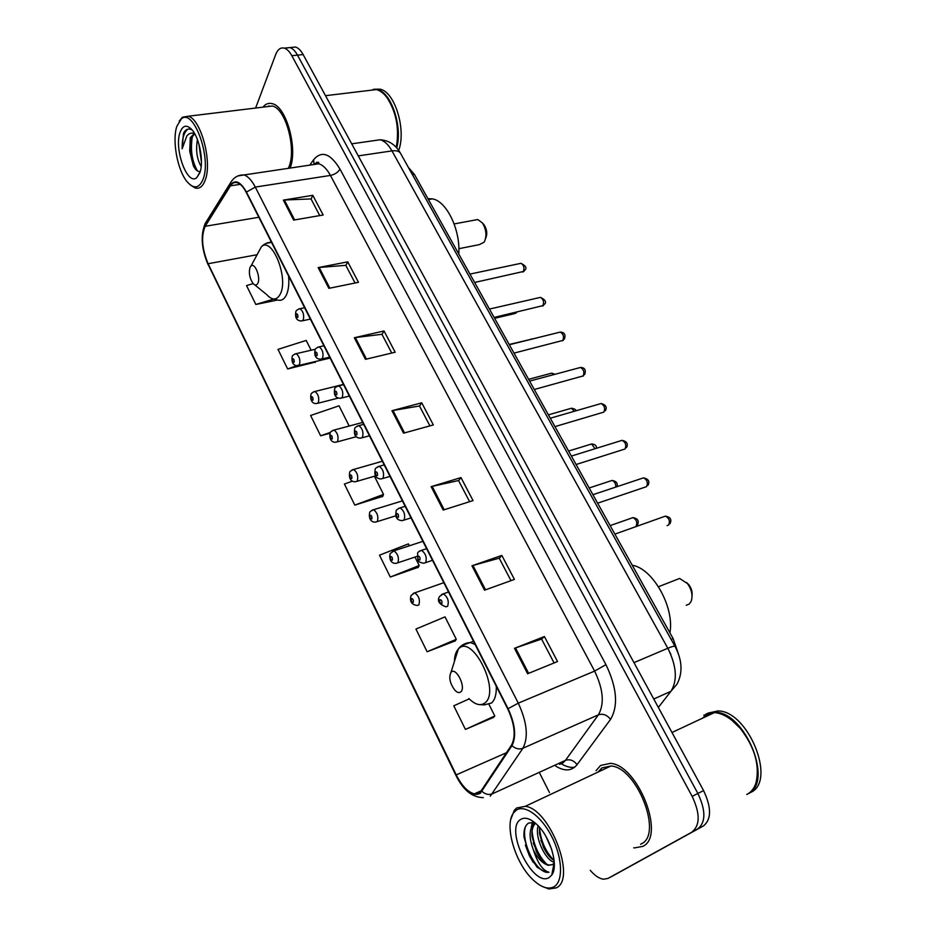 <?xml version="1.0" encoding="UTF-8"?>
<svg xmlns="http://www.w3.org/2000/svg" width="936" height="936" viewBox="0 0 936 936"><rect width="100%" height="100%" fill="white"/><g stroke="black" fill="none" stroke-linecap="round" stroke-linejoin="round"><path stroke-width="1.4" d="M408.353 167.369L414.414 174.412L673.113 638.586L678.19 653.223M613.092 875.733L703.474 825.903C711.524 819.304 711.559 807.534 703.579 790.581L303.147 54.569C300.819 50.392 298.291 47.876 295.554 47.034L291.447 47.432M590.253 870.304C594.805 875.663 599.239 878.635 603.556 879.232L607.979 878.424L697.835 828.863C705.861 822.276 705.873 810.471 697.882 793.459L297.496 55.142C295.179 50.953 292.664 48.426 289.926 47.584L285.843 47.982L289.926 47.584C292.664 48.426 295.179 50.953 297.496 55.142L697.882 793.459C705.873 810.471 705.861 822.276 697.835 828.863L613.337 875.605L703.474 825.903M642.81 846.378C666.046 836.152 637.708 764.548 610.307 763.355L600.573 765.472L596.08 770.667L600.573 765.472L610.307 763.355C637.708 764.548 666.046 836.152 642.81 846.378L634.421 847.911L642.81 846.378M290.09 168.071C298.069 148.59 286.276 106.166 272.177 103.662C268.632 102.738 265.543 103.908 262.899 107.149C265.543 103.908 268.632 102.738 272.177 103.662C286.276 106.166 298.069 148.59 290.09 168.071M268.924 105.815L268.351 106.493L268.924 105.815M479.911 792.675L474.318 793.88C467.778 792.067 461.752 785.749 456.23 774.891L208.096 263.73C201.93 248.754 200.959 236.27 205.195 226.29L230.443 185.831C232.268 182.965 234.55 181.935 237.276 182.719C240.47 183.795 243.477 187.06 246.285 192.5L507.757 708.962C514.741 724.195 516.005 736.222 511.547 745.033L479.911 792.675M480.238 793.342L511.945 745.676C516.52 736.644 515.233 724.312 508.072 708.692L246.46 192.079C240.376 181.362 234.959 179.092 230.209 185.246L204.972 225.728C200.643 235.966 201.626 248.754 207.956 264.092L455.972 775.113C464.478 790.885 472.575 796.969 480.238 793.342M311.126 350.228L306.201 340.423L278.004 349.374L287.656 368.959L315.327 362.08M469.228 698.888L453.784 705.803L465.426 729.413L493.576 717.385M427.132 651.76L456.288 639.311L445.021 616.871L415.935 629.05L427.132 651.76L455.212 640.903M409.336 545.793L408.377 543.898L379.501 555.177L390.289 577.044L418.275 567.286M352.439 481.116L344.413 484.041L354.802 505.112L382.695 496.372M633.707 847.817L634.421 847.911L633.707 847.817M539.815 773.452L549.479 792.558M692.16 831.835C700.151 825.26 700.151 813.431 692.16 796.36L291.833 55.715C289.516 51.515 287.001 48.988 284.275 48.134C280.589 47.245 277.723 49.409 275.664 54.604L255.61 108.038M318.158 267.602L347.736 261.846L358.476 282.309L328.864 288.358L318.158 267.602L319.164 267.462L329.846 288.159M283.339 200.105L312.811 195.32L323.154 215.011L293.647 220.089L283.339 200.105L284.357 200L294.629 219.913M431.145 486.661L460.98 477.582L473.054 500.596L443.208 510.061L431.145 486.661L432.151 486.392L444.202 509.746M471.955 565.789L501.836 555.422L514.426 579.407L484.532 590.183L471.955 565.789L472.961 565.473L485.527 589.82M514.507 648.309L544.413 636.538L557.54 661.541L527.635 673.745L514.507 648.309L515.514 647.934L528.629 673.347M354.334 337.744L384.017 330.97L395.179 352.228L365.473 359.33L354.334 337.744L355.341 337.568L366.456 359.096M391.962 410.717L421.738 402.819L433.345 424.932L403.556 433.169L391.962 410.717L392.98 410.495L404.539 432.9M253.176 283.608L246.531 285.574L255.856 304.469L277.395 300.058M347.057 426.605L349.116 425.892L339.043 405.815L310.612 415.49L320.615 435.79L330.045 433.274M421.738 402.819L419.539 406.072M429.916 425.88L419.48 405.978L392.98 410.495M384.017 330.97L381.993 334.409M391.763 353.047L381.935 334.292L355.341 337.568M544.413 636.538L541.616 639.124M554.1 662.945L541.593 639.066L515.514 647.934M501.836 555.422L499.251 558.242M510.986 580.648L499.216 558.172L472.961 565.473M460.98 477.582L458.593 480.624M469.626 501.684L458.546 480.542L432.151 486.392M312.811 195.32L311.103 199.076M319.749 215.596L311.033 198.935L284.357 200M347.736 261.846L345.875 265.461M355.072 283L345.805 265.333L319.164 267.462M354.802 505.112L383.526 494.407L382.555 496.724M374.412 476.248L383.526 494.407M390.289 577.044L419.223 565.496L418.111 567.602M414.987 557.06L419.223 565.496M456.288 639.311L455.013 641.183M465.426 729.413L494.793 715.993L493.366 717.62M489.06 704.562L494.793 715.993M320.615 435.79L330.373 432.409M287.656 368.959L299.473 364.759C300.491 359.915 299.38 356.218 296.162 353.656C293.483 354.627 292.149 355.668 292.172 356.78C291.681 359.564 291.716 365.953 297.753 365.683M315.479 361.518L315.221 362.478M255.856 304.469L273.324 299.204M601.52 768.199L600.28 771.007L601.52 768.199M516.04 810.412L513.747 812.682C503.872 824.312 514.858 862.817 532.818 879.594C541.02 887.363 548.051 889.773 553.925 886.825C563.367 881.653 562.595 858.008 552.006 837.1C541.546 816.122 524.581 803.954 516.04 810.412M541.804 886.216L548.835 888.989L556.323 887.854C576.798 878.939 549.736 808.587 525.26 806.329L516.684 807.967L514.274 810.342L510.857 819.246M640.598 844.249L641.464 843.804C663.191 834.14 636.644 767.11 610.951 765.987L601.871 767.953L598.092 772.036M746.729 794.5L747.572 794.056C751.456 791.856 754.24 788.147 755.96 782.964C759.973 765.484 754.814 747.361 740.458 728.617C731.917 718.813 723.294 713.454 714.577 712.542L703.837 715.162M747.349 794.173L748.192 793.74C773.873 782.274 745.138 712.097 715.209 712.249L706.235 713.84M706.2 714.343L702.784 718.076M750.134 792.733L750.988 792.289C776.693 780.799 747.981 710.74 718.017 710.939L707.979 713.115M534.772 822.615L528.653 823.037C525.178 825.283 523.622 829.881 523.973 836.854L529.425 855.867L537.159 867.262L545.875 872.317L548.964 872.27C542.88 870.62 537.732 863.284 533.532 850.262C528.735 837.673 528.98 828.851 534.269 823.774L535.427 823.165M551.725 849.525L546.144 836.796M554.264 862.22C545.501 860.406 534.456 837.474 538.13 825.751M554.112 860.453C550.146 858.113 546.577 853.69 543.418 847.15L539.487 833.438L539.499 827.26M533.532 850.262C538.036 858.885 542.997 863.893 548.402 865.297L552.322 864.653L548.835 865.075C544.378 863.624 540.212 859.096 536.351 851.491L532.022 836.351C531.59 830.173 532.771 825.809 535.567 823.294M549.268 877.442L551.772 875.043C558.769 866.186 550.649 837.708 537.533 825.142C530.724 818.567 525.061 816.683 520.545 819.503C504.165 829.085 533.169 888.358 549.268 877.442M552.322 864.653L554.007 863.226L551.772 875.043M757.47 769.708C756.452 755.013 750.824 741.347 740.622 728.723L731.812 720.182M714.121 712.764L704.363 715.408M548.964 872.27L546.144 872.188C535.1 870.234 521.024 841.476 525.353 826.933M554.065 868.503L553.047 868.257M546.589 864.127C538.212 855.364 533.368 844.33 532.069 831.028M532.303 825.739L533.11 822.253M553.819 860.278C545.559 851.643 540.762 840.774 539.44 827.705M533.333 862.524L529.448 855.878L525.377 845.103M553.983 869.064L552.919 868.936M539.803 857.411L533.251 843.114M531.203 827.833L532.362 822.182M546.683 852.988L540.914 840.493M686.24 605.264L689.177 604.071L691.107 601.45C693.038 595.776 691.809 589.809 687.433 583.537L679.618 578.46L674.786 580.343M451.105 672.212L450.976 672.352C448.59 677.559 449.935 683.561 455.001 690.358C457.33 692.663 459.284 693.155 460.851 691.833C466.327 687.293 455.972 666.549 451.105 672.212M669.919 632.853C674.704 607.148 652.696 568.316 632.233 565.239M692.032 595.6C692.488 591.868 691.447 588.276 688.919 584.813L686.579 582.531M458.862 248.695L479.361 244.624L484.193 242.143C486.989 236.129 486.404 229.741 482.45 222.99L477.781 219.527L474.763 220.089M250.029 267.38C248.613 272.938 249.631 278.308 253.071 283.491C255.083 285.644 256.698 285.538 257.891 283.199C260.851 277.372 254.838 262.22 251.047 265.929L250.029 267.38M458.769 253.995C460.582 229.975 446.647 201.088 432.467 198.877L427.951 198.689M485.608 238.458C487.48 234.211 487.048 229.753 484.298 225.108L483.21 223.868M176.857 126.278C171.85 140.891 177.7 171.288 187.492 182.169C194.103 189.294 199.309 188.3 203.089 179.197C211.828 157.938 193.448 107.464 181.303 118.954L176.857 126.278M190.312 184.918L195.086 187.972C199.415 189.154 202.784 186.568 205.171 180.227C212.519 162.373 200.994 118.872 188.194 116.239L182.368 117.211L179.185 121.235M288.311 168.34L288.545 167.801C296.993 150.368 285.983 108.4 272.294 106.014L266.503 106.716M194.489 133.345L190.277 137.732L189.715 151.293L191.295 138.189L194.676 133.661M201.193 166.491C196.888 159.202 195.636 150.24 197.426 139.604M201.439 162.267L198.912 144.062M192.231 130.046C188.616 127.998 185.702 129.098 183.503 133.333L182.146 148.812L186.814 136.001C188.791 133.474 191.307 132.584 194.36 133.345M199.871 172.715C203.919 162.244 199.696 138.551 192.196 129.999C186.849 124.231 182.777 125.085 179.981 132.584C173.874 149.292 187.469 186.089 196.736 177.664L199.871 172.715M189.715 151.293L193.378 165.836C195.32 169.615 197.297 171.487 199.309 171.464M398.689 150.404C406.505 129.659 394.723 91.389 379.876 89.166L374.903 89.224M373.639 89.657L372.902 89.996M396.724 147.9C402.808 126.477 391.049 91.705 377.056 89.505L373.171 89.329M396.302 147.432C399.613 129.425 396.688 113.045 387.527 98.327L385.749 96.057M375.465 89.692L371.03 90.23M396.256 147.373C399.473 129.238 396.501 112.8 387.317 98.069C383.889 93.366 380.25 90.535 376.424 89.575L369.463 90.418M182.146 148.812C182.017 138.914 183.901 132.362 187.797 129.168M197.484 170.96C191.786 160.875 190.125 149.14 192.512 135.778M194.618 168.047C191.038 160.056 189.645 151.047 190.429 141.008M201.439 160.618L199.239 145.244M671.147 639.417L673.113 638.586M412.448 174.728L414.414 174.412M703.579 790.581L692.16 796.36M303.147 54.569L291.833 55.715M658.347 707.44L670.901 691.341L653.761 699.005M400.655 153.551L675.02 646.378C682.239 660.114 682.929 672.668 677.079 684.029L670.901 691.341C677.664 680.425 676.646 666.058 667.824 648.262L633.965 662.63M675.02 646.378C674.435 645.863 672.036 646.495 667.824 648.262L391.973 150.895L358.266 155.891M351.702 143.828L380.156 139.768C388.955 140.377 395.717 144.858 400.468 153.211C399.029 151.117 396.197 150.333 391.973 150.895C388.417 144.647 384.485 140.938 380.156 139.768L373.604 140.704M456.23 774.891L506.54 752.696M246.46 192.079L255.282 187.083L518.287 703.158C527.073 722.218 528.606 737.252 522.92 748.25L490.3 796.15M559.623 764.373L563.098 762.782L565.449 760.371L598.385 714.835C604.597 703.919 603.334 689.341 594.606 671.089L330.431 175.43C326.863 168.913 322.99 165.04 318.778 163.788L312.53 164.724M482.017 791.376C485.328 794.36 488.814 795.155 492.488 793.763L565.449 760.371C569.895 758.909 573.768 760.348 577.067 764.665C571.814 771.088 564.712 771.58 555.773 766.139M315.35 164.303L316.848 162.185M574.681 767.192C570.527 767.894 566.023 766.713 561.155 763.671M309.804 165.122L313.618 159.705C321.645 150.286 330.431 153.422 339.967 169.077L605.943 664.642L594.606 671.089L518.287 703.158L508.072 708.692M238.001 175.921L244.004 174.95C248.005 176.284 251.761 180.332 255.282 187.083L330.431 175.43C334.866 174.459 338.048 172.341 339.967 169.077M230.209 185.246L230.408 182.988L232.303 180.168M605.943 664.642C616.941 687.515 618.474 705.756 610.553 719.375C607.043 714.917 602.995 713.396 598.385 714.835L522.92 748.25C519.106 749.642 515.443 748.777 511.945 745.676M204.972 225.728L206.739 221.06M207.956 264.092L455.902 775.347M483.327 797.636C472.2 797.437 463.063 790.019 455.926 775.394L455.972 775.113M475.862 794.032L475.16 793.494M610.553 719.375L577.067 764.665M607.979 878.424L613.337 875.605M313.958 163.987L313.618 159.705M230.443 185.831L240.201 184.345M205.195 226.29L258.827 217.269M208.096 263.73L256.511 254.826M468.866 698.525C475.266 704.855 480.706 706.259 485.187 702.737C500.9 690.312 471.709 632.853 458.312 649.128L457.95 649.525C455.785 652.1 454.603 655.949 454.428 661.062M475.09 644.436L470.352 642.482L461.6 645.653M480.168 704.679L484.204 704.902L491.611 702.983C495.004 699.765 496.56 694.196 496.279 686.287M254.674 284.801L266.783 294.676C272.341 300.596 276.845 300.397 280.285 294.079C288.885 278.132 271.99 236.047 261.413 246.73L257.575 253.855M271.931 298.596L277.898 300.082C281.443 300.959 284.263 299.263 286.393 294.98C288.522 290.277 289.259 283.959 288.58 276.038M271.522 242.33L266.011 243.407M636.047 526.254C637.615 522.499 636.585 519.62 632.958 517.608L631.426 518.146M413.08 593.447L414.742 592.862C418.907 595.963 420.264 599.988 418.837 604.925L417.234 605.463C411.512 604.715 409.441 601.403 411.044 595.542L414.742 592.862L443.828 582.672M413.256 602.386C413.583 599.964 412.951 598.677 411.349 598.537C411.021 600.959 411.653 602.234 413.256 602.386M615.829 487.071C615.806 483.561 614.554 481.35 612.062 480.437L610.588 480.928M392.336 551.386L393.927 550.859C397.905 553.843 399.227 557.809 397.87 562.735L396.232 563.332C390.324 563.893 388.99 557.879 390.16 553.621L393.927 550.859L422.896 541.347M392.336 560.184C392.629 557.739 392.008 556.487 390.464 556.429C390.172 558.874 390.792 560.126 392.336 560.184M595.109 448.695L591.564 443.992L590.148 444.425M372.025 510.214L373.546 509.734C377.36 512.635 378.624 516.532 377.348 521.446L375.687 522.101C369.661 522.604 368.714 516.368 369.72 512.589C369.427 511.992 370.703 511.044 373.546 509.734L402.41 500.877M371.861 518.895C372.13 516.426 371.522 515.198 370.036 515.21C369.767 517.678 370.375 518.907 371.861 518.895M574.411 411.243L571.451 408.236L570.094 408.623M352.147 469.907L353.597 469.486C357.248 472.294 358.476 476.131 357.26 481.034L355.575 481.747C349.573 482.204 348.847 475.921 349.713 472.411C349.502 471.674 350.801 470.703 353.597 469.486L382.356 461.249M351.819 478.483C352.065 475.991 351.468 474.786 350.029 474.88C349.783 477.372 350.38 478.565 351.819 478.483M553.761 374.634L551.713 373.148L550.426 373.499M332.678 430.455L334.058 430.069C337.557 432.795 338.738 436.585 337.592 441.453L335.895 442.248C329.87 442.646 329.425 436.363 330.127 433.064C329.987 432.198 331.297 431.203 334.058 430.069L362.7 422.428M332.198 438.914C332.409 436.398 331.835 435.217 330.443 435.38C330.232 437.896 330.806 439.066 332.198 438.914M532.865 338.89L531.11 339.031M313.595 391.81L314.917 391.47C318.275 394.103 319.41 397.847 318.334 402.714L316.625 403.568C310.623 403.942 310.354 397.543 310.951 394.536C310.881 393.541 312.203 392.523 314.917 391.47L343.442 384.404M312.987 400.163C313.174 397.625 312.601 396.478 311.267 396.712C311.08 399.239 311.641 400.386 312.987 400.163M494.617 318.31L514.098 313.747L516.11 312.296M294.91 353.96L315.303 349.268M294.161 362.209C294.325 359.658 293.775 358.535 292.477 358.827C292.313 361.378 292.874 362.501 294.161 362.209M667.099 525.576L668.573 525.049C670.27 521.188 669.205 518.216 665.379 516.134L663.694 516.742M447.607 606.282L445.875 606.82C439.042 604.235 436.925 600.795 439.522 596.513L443.36 593.81C447.782 597.028 449.198 601.193 447.607 606.282M441.523 594.465L448.531 591.973M439.85 599.672C439.475 602.176 440.142 603.498 441.862 603.65C442.237 601.146 441.57 599.824 439.85 599.672M597.648 503.182L646.577 486.638C648.203 482.8 647.185 479.875 643.523 477.851L641.897 478.39M425.599 562.641L423.832 563.25C419.808 562.583 417.83 561.46 417.912 559.88L417.608 553.164C417.713 552.228 419.024 551.292 421.528 550.368C425.751 553.468 427.108 557.563 425.599 562.641L432.502 560.313M417.947 556.113C417.608 558.64 418.252 559.939 419.901 560.009C420.252 557.482 419.597 556.183 417.947 556.113M419.761 550.953L426.605 548.671M576.096 464.502L625.014 448.999C626.582 445.185 625.611 442.295 622.101 440.329L620.545 440.809M404.083 519.971L402.281 520.65C394.688 520.229 395.6 514.332 396.185 510.763C395.811 510.249 397.145 509.289 400.163 507.874C404.2 510.88 405.51 514.905 404.083 519.971M396.525 513.525C396.209 516.075 396.841 517.351 398.432 517.327C398.748 514.777 398.104 513.501 396.525 513.525M398.479 508.412L405.171 506.317M554.978 426.617L603.884 412.097C605.381 408.318 604.445 405.464 601.087 403.533L599.602 403.966M383.046 478.226L381.221 478.975C373.686 478.553 374.751 472.446 375.219 469.275C374.938 468.608 376.295 467.614 379.267 466.303C383.128 469.217 384.38 473.183 383.046 478.226M375.558 471.873C375.277 474.447 375.909 475.687 377.442 475.593C377.723 473.008 377.091 471.767 375.558 471.873M377.653 466.783L384.193 464.888M534.292 389.493L583.163 375.921C584.602 372.154 583.701 369.334 580.484 367.462L579.068 367.836M362.454 437.381L360.606 438.2C353.2 437.826 354.334 431.461 354.721 428.676C354.557 427.822 355.914 426.816 358.816 425.634C362.501 428.454 363.718 432.362 362.454 437.381M355.06 431.11C354.802 433.707 355.411 434.924 356.897 434.749C357.142 432.151 356.534 430.934 355.06 431.11M357.283 426.055L363.659 424.336M514.004 353.106L562.84 340.435C564.221 336.703 563.355 333.906 560.266 332.081L558.921 332.409M342.307 397.414L340.447 398.315C333.157 397.929 334.339 391.47 334.655 388.943C334.561 387.949 335.942 386.919 338.797 385.831C342.319 388.557 343.489 392.418 342.307 397.414M334.994 391.225C334.772 393.845 335.369 395.027 336.784 394.793C337.019 392.161 336.422 390.979 334.994 391.225M337.334 386.205L343.57 384.637M494.126 317.433L542.915 305.639C544.225 301.918 543.395 299.169 540.435 297.379L539.159 297.66M322.581 358.301L320.72 359.26C313.513 358.827 314.788 352.345 315.022 350.029C314.987 348.917 316.38 347.864 319.188 346.858C322.569 349.502 323.704 353.317 322.581 358.301M315.35 352.182C315.151 354.814 315.736 355.984 317.105 355.668C317.316 353.024 316.731 351.866 315.35 352.182M317.807 347.186L323.891 345.782M474.634 282.461L523.353 271.498C524.616 267.801 523.821 265.075 520.966 263.32L519.761 263.578M303.264 319.995L301.404 321.036C294.29 320.568 295.647 314.075 295.799 311.934C295.823 310.705 297.215 309.629 299.988 308.704C303.229 311.267 304.317 315.034 303.264 319.995M296.127 313.958C295.951 316.614 296.525 317.749 297.847 317.374C298.022 314.707 297.449 313.572 296.127 313.958M298.678 308.985L304.621 307.722M295.554 47.034L284.275 48.134M670.819 654.416L668.632 649.876M474.318 793.88L481.841 790.464M314.18 163.905C317.819 162.068 319.293 161.799 318.591 163.121L318.778 163.788L244.004 174.95C238.142 174.763 233.602 177.442 230.408 182.988L205.183 223.54C200.421 235.123 201.392 248.847 208.108 264.736M513.747 812.682L514.274 810.342M718.017 710.939L715.209 712.249M714.577 712.542L671.978 732.502M610.951 765.987L525.26 806.329M450.976 672.352L458.383 648.905C461.284 645.033 465.274 642.892 470.352 642.482L473.487 641.277M679.618 578.46L658.499 586.708M688.919 584.813L687.433 583.537M432.467 198.877L428.442 199.579M271.522 242.342C267.988 242.131 264.619 243.594 261.413 246.73L251.047 265.929M477.781 219.527L454.147 223.926M484.298 225.108L482.45 222.99M200.14 171.896L196.736 177.664M379.876 89.166L377.056 89.505M376.424 89.575L325.517 95.683M272.294 106.014L188.194 116.239M181.303 118.954L182.368 117.211M193.401 165.906L194.431 167.743M610.155 525.611L632.958 517.608C637.872 518.474 639.358 520.931 637.428 524.967M589.177 487.972L612.062 480.437C616.368 481.209 617.994 483.292 616.941 486.697M416.953 556.405L397.812 562.805M568.597 451.058L591.564 443.992C594.957 444.167 596.618 445.583 596.56 448.25M395.916 515.771L377.196 521.633M548.414 414.847L571.451 408.236C574.61 408.81 576.085 409.664 575.886 410.81M375.699 475.874L357.025 481.326M528.618 379.326L551.713 373.148L555.036 374.283M356.359 436.679L337.264 441.874M509.196 344.471L533.38 338.762M338.329 398.069L317.936 403.24M330.115 358.079L298.993 365.391M516.532 312.647L515.303 313.443M669.942 523.762C671.978 519.585 670.457 517.035 665.379 516.134L614.893 534.117M647.993 485.328C649.97 481.373 648.472 478.881 643.523 477.851L592.921 494.688M411.021 517.889L403.966 520.112M626.488 447.654C628.395 443.921 626.944 441.476 622.101 440.329L571.393 456.066M390.008 476.389L382.812 478.507M605.393 410.728C607.23 407.137 605.791 404.738 601.087 403.533L550.298 418.216M582.882 376.214L583.631 375.745M369.463 435.79L362.127 437.791M584.707 374.529C586.147 369.907 584.743 367.555 580.484 367.462L529.612 381.104M562.466 340.821L563.449 340.201M349.35 396.057L341.886 397.952M564.431 339.043C565.835 334.608 564.455 332.292 560.266 332.081L509.336 344.729M542.447 306.107L543.652 305.335M329.659 357.166L322.078 358.944M544.53 304.223C546.694 302.059 545.337 299.766 540.435 297.379L489.458 309.067M522.814 272.06L524.218 271.136M310.389 319.094L302.691 320.755M525.002 270.083C527.062 267.988 525.716 265.73 520.966 263.32L469.966 274.084"/></g></svg>
